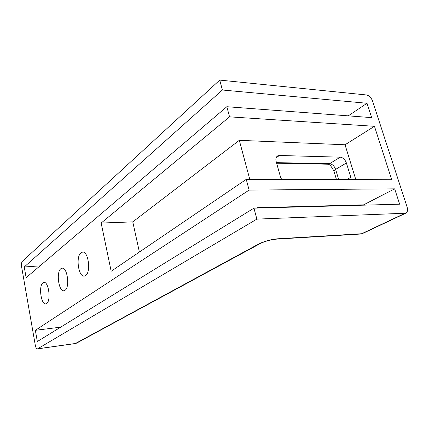 <?xml version="1.0" encoding="UTF-8"?>
<svg xmlns="http://www.w3.org/2000/svg" width="429" height="429" viewBox="0 0 429 429"><rect width="100%" height="100%" fill="white"/><g stroke="black" fill="none" stroke-linecap="round" stroke-linejoin="round"><path stroke-width="0.64" d="M81.065 252.756L82.186 252.193C88.165 250.075 91.398 272.109 85.569 275.563L84.583 276.024C78.598 277.96 75.413 256.574 81.065 252.756M60.907 268.683L61.846 268.211C67.181 266.286 70.206 287.253 64.999 290.31L64.168 290.696C58.827 292.455 55.85 272.066 60.907 268.683M42.921 282.893L43.715 282.496C48.504 280.738 51.341 300.734 46.654 303.459L45.951 303.786C41.157 305.394 38.363 285.912 42.921 282.893M363.728 205.164L363.626 204.837L257.389 207.684L257.491 208.054M257.389 207.684L256.751 208.076M355.823 179.633L345.039 144.771L239.302 140.321L249.791 179.37M239.302 140.321L132.77 221.879L139.398 252.048M256.874 219.112L37.495 348.884C36.529 348.895 35.795 347.688 35.296 345.265L21.622 266.881C21.262 264.243 21.514 262.376 22.378 261.288L219.734 80.1L366.42 94.959C369.144 95.565 371.187 97.587 372.554 101.035L407.11 207.078C407.979 210.199 407.512 212.242 405.705 213.218L256.874 219.112L253.941 208.151L399.646 204.188L394.68 188.84L249.115 190.085L35.355 330.314L37.323 341.538L253.941 208.151M219.734 80.1L222.383 90.015L24.249 266.983L26.126 277.692L226.844 106.714L229.553 116.844L101.153 223.042L111.159 271.257L246.251 179.36L249.115 190.085M226.844 106.714L371.653 117.621L367.015 103.271L222.383 90.015M246.251 179.36L391.731 179.719L374.463 126.308L229.553 116.844M60.693 327.145L35.355 330.314M363.626 204.837L394.68 188.84M40.015 265.862L24.249 266.983M348.251 115.857L367.015 103.271M132.77 221.879L101.153 223.042M345.039 144.771L374.463 126.308M276.48 162.639L329.59 163.712L340.277 157.17L279.456 155.475L276.153 157.727M340.277 157.17C343.034 157.588 345.066 159.524 346.385 162.977L335.617 169.401L338.701 179.59M346.734 179.612L350.793 177.295L346.385 162.977M350.793 177.295L351.142 179.622M281.622 179.445L280.491 176.936L276.147 161.47C275.509 158.794 276.024 156.928 277.697 155.866L279.456 155.475M37.698 348.798L75.477 343.479L258.778 243.962L260.591 243.377M275.756 239.189L277.504 238.803C270.699 239.473 264.457 241.189 258.778 243.962M277.504 238.803L361.652 233.735L404.815 213.401M362.8 233.414L360.741 234.036L362.537 233.537L405.705 213.218M359.765 234.095L276.635 239.125C270.42 239.757 264.913 241.259 260.103 243.64L76.528 343.168L75.123 343.581M76.93 342.948L75.252 343.565L37.495 348.884M334.041 171.525L333.907 171.08L335.617 169.401C334.33 166.002 332.325 164.103 329.59 163.712L326.984 164.194M82.186 252.193L82.974 252.145M61.846 268.211L62.457 268.168M43.715 282.496L44.192 282.459M277.166 156.231L277.697 155.866M276.635 163.208L328.282 164.221C329.729 164.43 331.606 166.715 333.907 171.08L336.475 179.585"/></g></svg>
